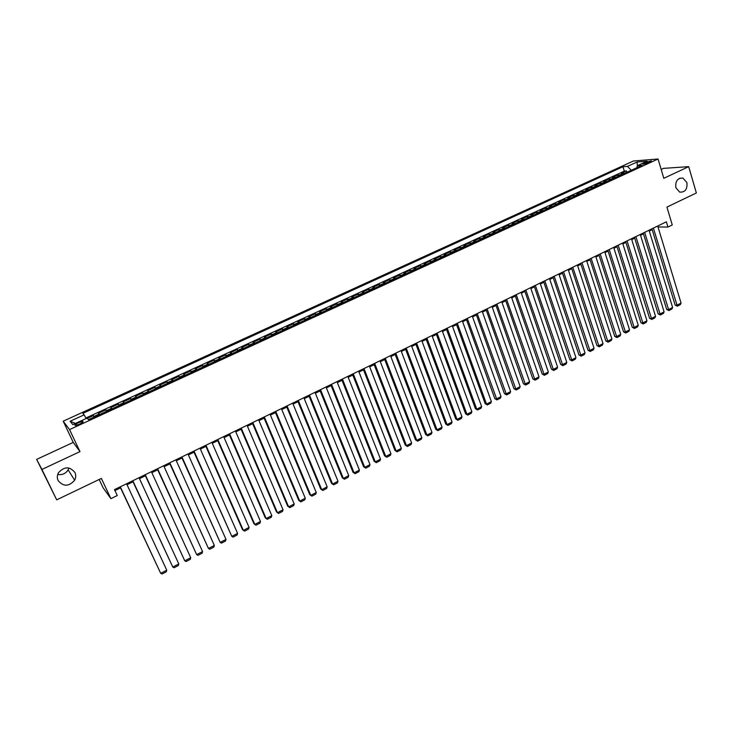 <?xml version="1.0" encoding="UTF-8"?>
<svg xmlns="http://www.w3.org/2000/svg" width="733" height="733" viewBox="0 0 733 733"><rect width="100%" height="100%" fill="white"/><g stroke="black" fill="none" stroke-linecap="round" stroke-linejoin="round"><path stroke-width="1.1" d="M68.884 467.984L68.132 469.853C65.686 473.646 62.213 475.176 57.724 474.443M74.958 472.565C76.085 475.085 75.985 477.632 74.647 480.207C68.902 486.712 63.386 486.822 58.109 480.555C56.917 477.898 57.073 475.241 58.576 472.583C64.431 466.353 69.901 466.344 74.958 472.565M686.885 182.526C687.545 189.224 685.144 192.422 679.683 192.11L675.872 187.749C675.185 181.161 677.53 177.936 682.909 178.092L686.885 182.526M79.595 424.16C82.664 422.639 83.727 421.713 82.783 421.393L78.394 422.712C75.325 424.233 74.262 425.158 75.197 425.488L79.595 424.16M99.166 479.474L103.06 487.72L110.903 498.651L117.271 495.545L114.485 489.626L666.361 221.815L667.937 227.056L672.262 224.949L666.92 207.091L696.35 192.981L688.699 166.648L663.42 168.379L661.166 169.424M36.65 459.389L56.698 499.842L41.928 469.441L79.979 451.62L69.543 429.575L63.194 421.182L73.245 442.393L36.65 459.389L41.928 469.441M69.543 429.575L658.06 158.997L633.44 161.003L63.194 421.182M624.498 173.4L621.245 173.382L626.477 170.981L626.88 172.31M620.988 175.013L617.745 174.985L618.157 176.314M617.745 174.985L612.476 177.404L615.702 177.441M606.851 181.509L603.653 181.454L608.958 179.017L609.37 180.355M597.936 185.605L594.765 185.531L600.107 183.085L600.529 184.414M588.966 189.728L585.823 189.636L591.201 187.172L591.623 188.509M579.931 193.879L576.825 193.759L582.231 191.286L582.662 192.623M570.842 198.057L567.763 197.919L573.206 195.427L573.637 196.765M561.689 202.262L558.638 202.106L564.117 199.596L564.557 200.943M552.471 206.495L549.448 206.321L554.973 203.792L555.412 205.139M543.19 210.756L540.203 210.563L545.755 208.016L546.204 209.372M533.844 215.044L530.894 214.833L536.483 212.268L536.941 213.624M524.434 219.369L521.52 219.14L527.146 216.556L527.604 217.912M514.969 223.721L512.083 223.464L517.755 220.862L518.213 222.227M505.431 228.1L502.572 227.826L508.29 225.205L508.748 226.579M495.829 232.517L493.007 232.214L498.761 229.585L499.228 230.95M486.153 236.951L483.377 236.64L489.158 233.983L489.635 235.357M476.413 241.432L473.674 241.093L479.501 238.417L479.978 239.792M466.609 245.931L463.897 245.573L469.771 242.88L470.256 244.263M456.741 250.466L454.066 250.09L459.976 247.378L460.461 248.762M446.791 255.038L444.152 254.635L450.108 251.905L450.603 253.288M436.776 259.638L434.183 259.207L440.176 256.458L440.67 257.851M426.698 264.274L424.132 263.816L430.17 261.049L430.674 262.441M416.536 268.938L414.017 268.461L420.091 265.676L420.605 267.069M406.302 273.638L403.828 273.134L409.949 270.33L410.462 271.723M396.003 278.366L393.557 277.844L399.732 275.012L400.245 276.414M385.622 283.14L383.222 282.59L389.434 279.74L389.965 281.142M375.168 287.941L372.813 287.363L379.071 284.496L379.602 285.907M364.64 292.779L362.331 292.174L368.626 289.288L369.166 290.699M354.039 297.644L351.767 297.021L358.116 294.107L358.657 295.527M343.356 302.555L341.129 301.904L347.515 298.972L348.065 300.393M332.599 307.494L330.409 306.815L336.85 303.865L337.409 305.285M321.75 312.478L319.615 311.772L326.103 308.795L326.661 310.224M310.838 317.49L308.74 316.766L315.272 313.761L315.841 315.19M299.834 322.547L297.79 321.787L304.369 318.763L304.946 320.202M288.747 327.642L286.75 326.854L293.383 323.812L293.96 325.241M277.587 332.773L275.635 331.948L282.315 328.888L282.901 330.326M266.336 337.94L264.43 337.088L271.164 334.001L271.76 335.448M255.002 343.145L253.151 342.265L259.931 339.159L260.527 340.607M243.585 348.386L241.78 347.488L248.615 344.354L249.22 345.802M232.077 353.673L230.327 352.738L237.208 349.586L237.822 351.034M220.477 359.005L218.782 358.034L225.718 354.854L226.332 356.311M208.795 364.365L207.155 363.376L214.137 360.169L214.769 361.626M197.021 369.78L195.436 368.745L202.473 365.52L203.105 366.986M185.165 375.223L183.626 374.169L190.727 370.907L191.359 372.382M173.208 380.72L171.724 379.621L178.879 376.341L179.521 377.816M161.159 386.254L159.739 385.127L166.941 381.82L167.591 383.295M149.019 391.825L147.654 390.671L154.91 387.336L155.57 388.82M136.787 397.451L135.477 396.26L142.798 392.897L143.457 394.381M124.454 403.113L123.199 401.886L130.575 398.505L131.253 399.989M112.021 408.822L110.83 407.566L118.27 404.158L118.948 405.642M99.496 414.576L98.369 413.284L105.864 409.848L106.551 411.341M646.002 162.268L642.905 164.238L648.256 162.827L651.353 160.857L646.002 162.268L646.387 163.551M631.25 170.303L627.475 166.391L622.977 166.73L82.847 413.357L84.158 414.832L70.139 421.237L72.824 424.645L87.071 418.112L88.446 419.652L642.154 165.292L637.463 165.649L636.821 167.738M627.475 166.391L637.059 162.011L647.129 161.205L637.463 165.649M626.477 170.981L624.324 171.128L85.843 418.021M94.456 416.894L93.357 415.584L87.291 418.36M105.864 409.848L107.027 411.121M118.27 404.158L119.488 405.395M130.575 398.505L131.867 399.714M142.798 392.897L144.135 394.07M154.91 387.336L156.312 388.481M166.941 381.82L168.398 382.928M178.879 376.341L180.391 377.422M190.727 370.907L192.293 371.952M202.473 365.52L204.104 366.527M214.137 360.169L215.814 361.14M225.718 354.854L227.45 355.798M237.208 349.586L238.985 350.502M248.615 344.354L250.439 345.234M259.931 339.159L261.809 340.011M271.164 334.001L273.097 334.834M282.315 328.888L284.294 329.685M293.383 323.812L295.408 324.582M304.369 318.763L306.44 319.515M315.272 313.761L317.398 314.475M326.103 308.795L328.265 309.482M336.85 303.865L339.058 304.525M347.515 298.972L349.778 299.605M358.116 294.107L360.407 294.721M368.626 289.288L370.971 289.865M379.071 284.496L381.453 285.055M389.434 279.74L391.862 280.272M399.732 275.012L402.197 275.526M409.949 270.33L412.45 270.816M420.091 265.676L422.639 266.134M430.17 261.049L432.754 261.489M440.176 256.458L442.796 256.871M450.108 251.905L452.765 252.289M459.976 247.378L462.67 247.745M469.771 242.88L472.501 243.228M479.501 238.417L482.268 238.738M489.158 233.983L491.962 234.285M498.761 229.585L501.592 229.86M508.29 225.205L511.158 225.471M517.755 220.862L520.659 221.109M527.146 216.556L530.087 216.776M536.483 212.268L539.461 212.469M545.755 208.016L548.76 208.19M554.973 203.792L558.005 203.948M564.117 199.596L567.186 199.733M573.206 195.427L576.303 195.546M582.231 191.286L585.355 191.386M591.201 187.172L594.353 187.254M600.107 183.085L603.296 183.14M608.958 179.017L612.165 179.063M110.903 498.651L101.365 478.42L56.698 499.842M658.06 158.997L663.805 178.302L688.699 166.648M658.014 226.964L667.937 227.056M114.934 490.579L120.542 487.848M127.001 484.715L133.03 481.783M139.481 478.658L145.418 475.772M151.85 472.648L157.705 469.798M164.128 466.683L169.9 463.879M176.305 460.773L181.995 458.006M188.39 454.9L194.007 452.179M200.384 449.072L205.918 446.388M212.277 443.3L217.738 440.652M224.087 437.564L229.466 434.953M235.806 431.874L241.102 429.3M247.433 426.23L252.656 423.692M258.969 420.623L264.118 418.122M270.422 415.061L275.498 412.597M281.784 409.545L286.786 407.108M293.063 404.066L298.001 401.666M304.259 398.633L309.124 396.269M315.364 393.236L320.165 390.909M326.396 387.876L331.124 385.585M337.336 382.562L341.999 380.299M348.202 377.284L352.802 375.058M358.987 372.052L363.513 369.853M369.698 366.848L374.16 364.686M380.326 361.69L384.724 359.555M390.872 356.568L395.206 354.46M401.345 351.483L405.624 349.403M411.744 346.425L415.959 344.382M422.071 341.413L426.221 339.397M432.314 336.438L436.41 334.45M442.494 331.499L446.525 329.538M452.591 326.588L456.567 324.664M462.624 321.714L466.545 319.817M472.583 316.885L476.441 315.007M482.479 312.075L486.281 310.233M492.301 307.31L496.039 305.487M502.05 302.573L505.743 300.777M511.735 297.873L515.372 296.105M521.355 293.2L524.929 291.459M530.903 288.564L534.43 286.85M540.386 283.955L543.859 282.269M549.805 279.383L553.232 277.715M559.16 274.838L562.532 273.198M568.451 270.33L571.767 268.709M577.677 265.841L580.948 264.256M586.84 261.397L590.065 259.83M595.947 256.971L599.118 255.432M604.982 252.583L608.106 251.062M613.961 248.221L617.039 246.728M622.885 243.887L625.918 242.421M631.745 239.59L634.732 238.133M640.55 235.311L643.482 233.882M649.291 231.069L652.187 229.658M624.324 171.128L622.977 166.73M93.357 415.584L94.053 417.077M84.158 414.832L86.127 418.543M637.353 165.979L637.059 162.011M70.139 421.237L75.462 423.436M79.979 451.62L73.245 442.393M657.721 226.011L681.058 303.077L676.843 305.267L675.139 305.075L677.356 306.183L653.387 228.11M651.93 228.824L675.139 305.075M681.058 303.077L680.306 304.653L677.356 306.183M649.035 230.226L672.61 307.466L668.368 309.665L666.682 309.463L668.899 310.581L644.664 232.343M643.226 233.039L666.682 309.463M672.61 307.466L671.868 309.042L668.899 310.581M640.285 234.468L664.107 311.873L659.837 314.091L658.161 313.88L660.378 315.007L635.896 236.603M634.466 237.29L658.161 313.88M664.107 311.873L663.365 313.458L660.378 315.007M631.48 238.738L655.549 316.317L651.252 318.553L649.594 318.333L651.811 319.46L627.063 240.891M625.652 241.569L649.594 318.333M655.549 316.317L654.816 317.902L651.811 319.46M622.619 243.044L646.946 320.788L642.612 323.042L640.972 322.804L643.18 323.949L618.166 245.207M616.774 245.876L640.972 322.804M646.946 320.788L646.213 322.373L643.18 323.949M613.695 247.369L638.269 325.296L633.917 327.55L632.286 327.312L634.494 328.457L609.215 249.55M607.84 250.219L632.286 327.312M638.269 325.296L637.545 326.872L634.494 328.457M604.716 251.731L629.546 329.823L625.167 332.104L623.545 331.847L625.753 333.002L600.199 253.92M598.843 254.58L623.545 331.847M629.546 329.823L628.822 331.408L625.753 333.002M595.672 256.119L620.759 334.385L616.352 336.676L614.749 336.41L616.957 337.574L591.128 258.328M589.79 258.978L614.749 336.41M620.759 334.385L620.045 335.971L616.957 337.574M586.565 260.536L611.918 338.976L607.474 341.285L605.889 341.01L608.097 342.183L581.993 262.762M580.664 263.404L605.889 341.01M611.918 338.976L611.203 340.57L608.097 342.183M577.393 264.989L603.021 343.603L598.549 345.921L596.974 345.637L599.182 346.819L572.794 267.224M571.493 267.857L596.974 345.637M603.021 343.603L602.306 345.188L599.182 346.819M568.167 269.469L594.06 348.257L589.552 350.594L588.003 350.292L590.202 351.483L563.53 271.714M562.248 272.337L588.003 350.292M594.06 348.257L593.354 349.843L590.202 351.483M558.876 273.977L585.035 352.94L580.509 355.294L578.96 354.983L581.168 356.183L554.203 276.24M552.939 276.854L578.96 354.983M585.035 352.94L584.338 354.534L581.168 356.183M549.512 278.522L575.955 357.658L571.392 360.022L569.871 359.701L572.07 360.911L544.811 280.803M543.574 281.399L569.871 359.701M575.955 357.658L575.258 359.252L572.07 360.911M540.093 283.094L566.811 362.404L562.22 364.787L560.708 364.457L562.907 365.666L535.356 285.384M534.137 285.98L560.708 364.457M566.811 362.404L566.123 363.999L562.907 365.666M530.61 287.693L557.611 367.187L552.984 369.588L551.491 369.24L553.681 370.467L525.836 290.011M524.636 290.589L551.491 369.24M557.611 367.187L556.924 368.781L553.681 370.467M521.053 292.33L548.339 371.998L543.684 374.416L542.209 374.059L544.399 375.287L516.252 294.657M515.07 295.234L542.209 374.059M548.339 371.998L547.661 373.601L544.399 375.287M511.432 297.002L539.012 376.844L534.32 379.282L532.854 378.906L535.053 380.152L506.595 299.348M505.44 299.907L532.854 378.906M539.012 376.844L538.334 378.448L535.053 380.152M501.748 301.703L529.611 381.719L524.892 384.174L523.444 383.79L525.634 385.045L496.873 304.058M495.737 304.616L523.444 383.79M529.611 381.719L528.942 383.322L525.634 385.045M491.99 306.431L520.155 386.639L515.4 389.104L513.97 388.701L516.16 389.965L487.088 308.813M485.97 309.353L513.97 388.701M520.155 386.639L519.486 388.243L516.16 389.965M482.167 311.204L510.626 391.578L505.834 394.07L504.432 393.658L506.613 394.931L477.229 313.596M476.129 314.127L504.432 393.658M510.626 391.578L509.966 393.19L506.613 394.931M472.272 316.005L501.033 396.562L496.214 399.064L494.821 398.642L497.011 399.925L467.297 318.415M466.225 318.937L494.821 398.642M501.033 396.562L500.382 398.175L497.011 399.925M462.312 320.834L491.376 401.574L486.52 404.103L485.154 403.663L487.335 404.955L486.52 404.103L457.3 323.271M456.247 323.775L485.154 403.663M491.376 401.574L490.725 403.187L487.335 404.955M452.27 325.709L481.654 406.632L476.762 409.17L475.405 408.712L477.586 410.013L476.762 409.17L447.231 328.155M446.205 328.659L475.405 408.712M481.654 406.632L481.004 408.244L477.586 410.013M442.164 330.61L471.86 411.717L466.93 414.273L465.602 413.806L467.773 415.116L466.93 414.273L437.088 333.075M436.08 333.57L465.602 413.806M471.86 411.717L471.218 413.33L467.773 415.116M431.984 335.549L461.992 416.839L457.035 419.413L455.724 418.928L457.896 420.256L457.035 419.413L426.872 338.032M425.891 338.509L455.724 418.928M461.992 416.839L461.359 418.451L457.896 420.256M421.741 340.524L452.059 421.997L447.066 424.59L445.774 424.095L447.945 425.424L447.066 424.59L416.582 343.026M415.62 343.493L445.774 424.095M452.059 421.997L451.436 423.61L447.945 425.424M411.405 345.536L442.063 427.192L437.033 429.804L435.759 429.291L437.922 430.637L437.033 429.804L406.219 348.056M405.285 348.514L435.759 429.291M442.063 427.192L441.44 428.805L437.922 430.637M401.006 350.585L431.984 432.424L426.918 435.054L425.662 434.522L427.834 435.878L426.918 435.054L395.783 353.123M394.867 353.563L425.662 434.522M431.984 432.424L431.37 434.037L427.834 435.878M390.533 355.67L421.841 437.693L416.738 440.341L415.501 439.8L417.663 441.165L416.738 440.341L385.265 358.226M384.376 358.657L415.501 439.8M421.841 437.693L421.228 439.305L417.663 441.165M379.978 360.792L411.625 442.998L406.485 445.664L405.276 445.114L407.429 446.479L406.485 445.664L374.673 363.366M373.812 363.788L405.276 445.114M411.625 442.998L411.021 444.619L407.429 446.479M369.35 365.95L401.327 448.339L396.159 451.024L394.968 450.456L397.121 451.84L396.159 451.024L363.999 368.543M363.165 368.946L394.968 450.456M401.327 448.339L400.731 449.961L397.121 451.84M358.639 371.145L390.964 453.727L385.75 456.43L384.587 455.844L386.731 457.245L385.75 456.43L353.251 373.757M352.445 374.151L384.587 455.844M390.964 453.727L390.377 455.349L386.731 457.245M347.845 376.386L380.528 459.142L375.278 461.872L374.123 461.268L376.276 462.679L375.278 461.872L342.421 379.016M341.642 379.392L374.123 461.268M380.528 459.142L379.941 460.773L376.276 462.679M336.978 381.655L370.009 464.603L364.722 467.352L363.595 466.738L365.74 468.158L364.722 467.352L331.518 384.312M330.757 384.678L363.595 466.738M370.009 464.603L369.432 466.234L365.74 468.158M326.029 386.969L359.417 470.11L354.094 472.877L352.985 472.244L355.12 473.674L354.094 472.877L320.523 389.644M319.799 389.993L352.985 472.244M359.417 470.11L358.849 471.731L355.12 473.674M314.998 392.329L348.743 475.644L343.383 478.438L342.302 477.788L344.428 479.226L343.383 478.438L309.454 395.014M308.749 395.353L342.302 477.788M348.743 475.644L348.184 477.275L344.428 479.226M303.883 397.717L337.995 481.233L332.59 484.037L331.536 483.377L333.662 484.825L332.59 484.037L298.294 400.429M297.625 400.759L331.536 483.377M337.995 481.233L337.437 482.864L333.662 484.825M292.687 403.15L327.165 486.849L321.723 489.681L320.688 489.003L322.813 490.459L321.723 489.681L287.052 405.89M286.411 406.201L320.688 489.003M327.165 486.849L326.625 488.48L322.813 490.459M281.399 408.629L316.262 492.521L310.774 495.361L309.766 494.665L311.882 496.14L310.774 495.361L275.727 411.378M275.113 411.68L309.766 494.665M316.262 492.521L315.721 494.152L311.882 496.14M270.037 414.145L305.276 498.22L299.751 501.097L298.762 500.382L263.733 417.205M264.32 416.921L299.751 501.097L300.878 501.867L304.736 499.86L305.276 498.22M258.575 419.707L294.199 503.974L288.637 506.86L287.675 506.137L252.262 422.767M252.821 422.501L288.637 506.86L289.782 507.63L293.676 505.605L294.199 503.974M247.039 425.305L283.048 509.765L277.44 512.679L276.506 511.927L240.708 428.374M241.23 428.118L277.44 512.679L278.613 513.439L282.526 511.405L283.048 509.765M235.403 430.949L271.815 515.601L266.161 518.533L265.245 517.764L229.062 434.028M229.557 433.789L266.161 518.533L267.353 519.294L271.302 517.241L271.815 515.601M223.684 436.639L260.49 521.484L254.8 524.434L253.911 523.655L217.334 439.718M217.793 439.498L254.8 524.434L256.009 525.185L259.986 523.115L260.49 521.484M211.874 442.365L249.083 527.403L243.347 530.38L242.486 529.583L205.506 445.462M205.936 445.252L243.347 530.38L244.575 531.132L248.588 529.043L249.083 527.403M199.972 448.147L237.584 533.377L231.811 536.373L193.585 451.244M193.988 451.052L231.811 536.373L233.067 537.115L237.107 535.017L237.584 533.377M187.978 453.965L226.002 539.387L220.184 542.411L181.582 457.071M181.94 456.897L220.184 542.411L221.458 543.144L225.526 541.027L226.002 539.387M175.883 459.829L214.338 545.444L208.465 548.495L169.479 462.944M169.809 462.78L208.465 548.495L209.766 549.219L213.871 547.093L214.338 545.444M163.697 465.748L202.574 551.555L196.664 554.624L157.274 468.863M157.577 468.717L196.664 554.624L197.983 555.348L202.116 553.195L202.574 551.555M151.419 471.704L190.727 557.712L184.771 560.8L144.987 474.828M145.244 474.7L184.771 560.8L186.109 561.515L190.278 559.352L190.727 557.712M139.041 477.714L178.788 563.906L172.777 567.03L132.591 480.839M132.82 480.729L172.777 567.03L174.142 567.736L178.339 565.555L178.788 563.906M126.571 483.771L166.748 570.164L160.701 573.307L120.102 486.904M120.294 486.813L160.701 573.307L162.085 574.003L166.318 571.804L166.748 570.164M620.081 174.839L623.591 173.226M94.071 416.362L99.111 414.044M106.624 410.599L111.618 408.299M119.085 404.873L124.033 402.6M131.436 399.201L136.356 396.947M143.695 393.575L148.579 391.33M155.863 387.986L160.701 385.769M167.93 382.443L172.731 380.244M179.915 376.945L184.679 374.755M191.799 371.494L196.526 369.322M203.591 366.069L208.282 363.916M215.3 360.7L219.955 358.556M226.909 355.368L231.536 353.242M238.445 350.072L243.026 347.964M249.88 344.822L254.433 342.723M261.241 339.608L265.758 337.528M272.511 334.431L276.992 332.37M283.698 329.291L288.151 327.248M294.803 324.197L299.22 322.163M305.826 319.13L310.206 317.114M316.766 314.109L321.118 312.111M327.624 309.124L331.948 307.136M338.408 304.168L342.696 302.198M349.11 299.256L353.37 297.305M359.738 294.382L363.962 292.44M370.284 289.535L374.481 287.611M380.757 284.725L384.926 282.81M391.156 279.951L395.289 278.054M401.473 275.214L405.587 273.327M411.726 270.504L415.803 268.635M421.906 265.832L425.955 263.972M432.012 261.195L436.025 259.345M442.045 256.587L446.031 254.754M452.004 252.015L455.972 250.191M461.9 247.47L465.831 245.665M471.722 242.962L475.635 241.166M481.48 238.482L485.365 236.695M491.165 234.029L495.022 232.26M500.786 229.612L504.616 227.853M510.342 225.223L514.145 223.483M519.834 220.871L523.609 219.13M529.253 216.537L533.01 214.815M538.618 212.24L542.347 210.536M547.918 207.97L551.619 206.275M557.153 203.737L560.827 202.042M566.325 199.523L569.972 197.846M575.432 195.344L579.061 193.677M584.485 191.185L588.086 189.526M593.473 187.062L597.047 185.412M602.398 182.957L605.953 181.326M611.267 178.889L614.804 177.267M644.353 164.11L644.069 163.147M74.647 480.207L68.132 469.853M83.049 421.97L82.783 421.393M682.909 178.092L679.61 178.275"/></g></svg>
